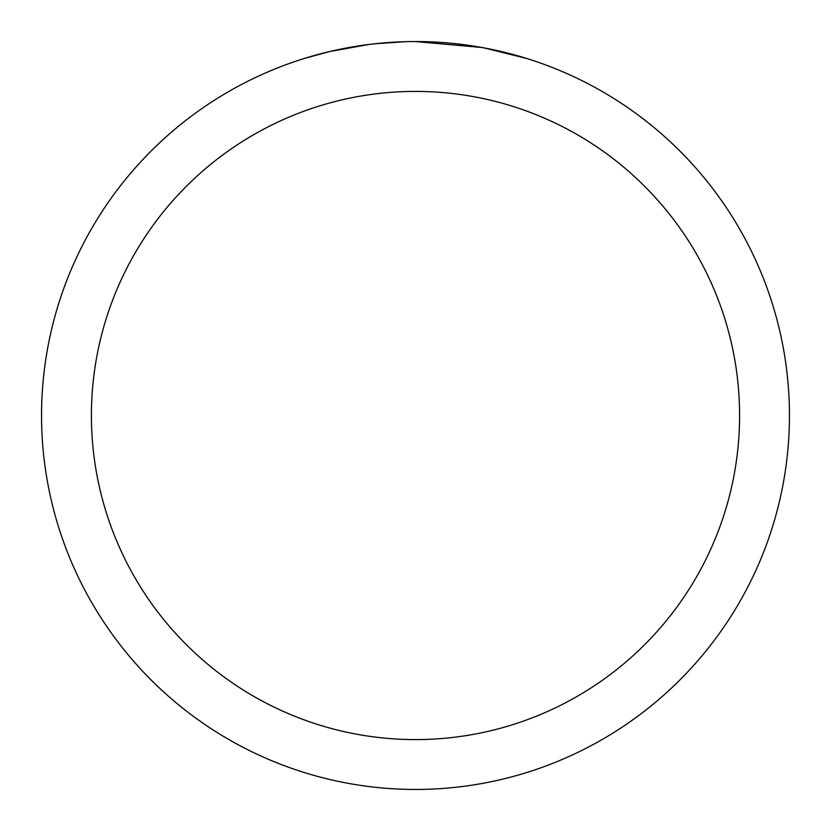 <?xml version="1.0" encoding="UTF-8"?>
<svg xmlns="http://www.w3.org/2000/svg" width="831" height="831" viewBox="0 0 831 831"><rect width="100%" height="100%" fill="white"/><g stroke="black" fill="none" stroke-linecap="round" stroke-linejoin="round"><path stroke-width="1.25" d="M422.958 41.623L428.162 41.768M461.548 44.396L463.127 44.594M415.5 41.55A373.95 373.95 0 0 1 789.45 415.5A373.95 373.95 0 0 1 415.5 789.45A373.95 373.95 0 0 1 41.55 415.5A373.95 373.95 0 0 1 415.5 41.55L481.928 47.502M483.694 47.824L526.594 58.44M415.5 91.41A324.09 324.09 0 0 1 739.59 415.5A324.09 324.09 0 0 1 415.5 739.59A324.09 324.09 0 0 1 91.41 415.5A324.09 324.09 0 0 1 415.5 91.41M373.327 43.939L368.767 44.479M304.416 58.44L329.481 51.584L368.767 44.49M359.594 45.757L366.471 44.781M405.653 41.675L375.082 43.742M388.087 42.558L394.039 42.173"/></g></svg>
